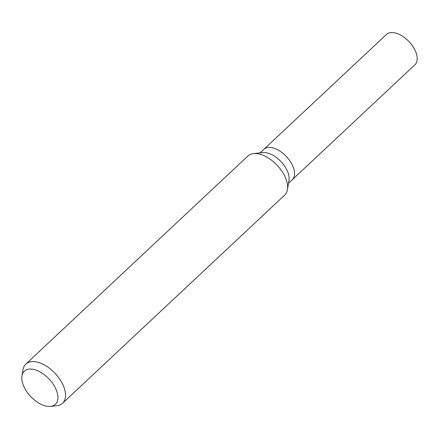 <?xml version="1.0" encoding="UTF-8"?>
<svg xmlns="http://www.w3.org/2000/svg" width="439" height="439" viewBox="0 0 439 439"><rect width="100%" height="100%" fill="white"/><g stroke="black" fill="none" stroke-linecap="round" stroke-linejoin="round"><path stroke-width="0.66" d="M21.95 375.861L23.02 369.643A26.839 15.008 46.9 0 1 25.835 364.101L247.909 156.01A26.839 15.008 46.9 0 1 253.621 153.562L262.791 152.591A20.803 11.633 46.9 0 1 263.74 152.531A20.803 11.633 46.9 0 1 281.564 162.243A20.803 11.633 46.9 0 1 288.994 180.55L287.424 189.637A26.839 15.008 46.9 0 1 284.609 195.179L62.541 403.271A26.839 15.008 46.9 0 1 56.829 405.718L50.551 406.382A22.707 12.698 46.9 0 1 49.514 406.448A22.707 12.698 46.9 0 1 30.061 395.841A22.707 12.698 46.9 0 1 21.95 375.861A22.707 12.698 46.9 0 1 30.203 369.034A22.707 12.698 46.9 0 1 54.804 386.847A22.707 12.698 46.9 0 1 50.551 406.382M269.156 147.46A20.798 11.633 46.9 0 0 263.773 149.419A20.803 11.633 46.9 0 1 269.156 147.46A20.803 11.633 46.9 0 1 289.559 160.389A20.803 11.633 46.9 0 1 292.22 179.776L288.527 183.233M253.621 153.562A26.839 15.008 46.9 0 1 254.845 153.485A26.839 15.008 46.9 0 1 277.843 166.019A26.839 15.008 46.9 0 1 287.424 189.637M25.835 364.101A26.839 15.008 46.9 0 1 32.777 361.577A26.839 15.008 46.9 0 1 59.111 378.259A26.839 15.008 46.9 0 1 62.541 403.271M263.855 149.342L386.402 34.511A20.803 11.633 46.9 0 1 391.786 32.552A20.803 11.633 46.9 0 1 412.188 45.48A20.803 11.633 46.9 0 1 414.85 64.868L292.297 179.699M263.773 149.419L260.086 152.876"/></g></svg>
